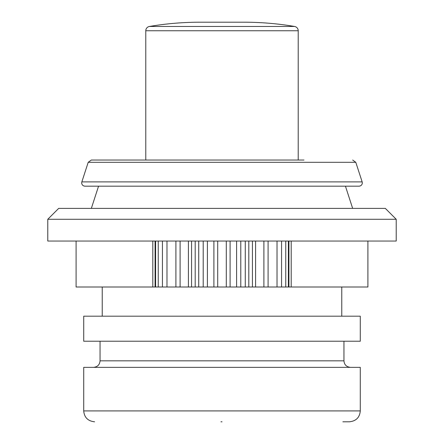 <?xml version="1.0" encoding="UTF-8"?>
<svg xmlns="http://www.w3.org/2000/svg" width="444" height="444" viewBox="0 0 444 444"><rect width="100%" height="100%" fill="white"/><g stroke="black" fill="none" stroke-linecap="round" stroke-linejoin="round"><path stroke-width="0.67" d="M352.658 208.391L345.443 186.18L359.052 186.18L84.948 186.18L223.682 186.18M291.197 241.053L291.197 287.002L367.904 287.002L367.904 241.053M76.096 241.053L76.096 287.002L152.803 287.002L152.803 241.053M360.284 410.911L83.716 410.911L83.716 367.36L360.284 367.36L360.284 410.911C359.696 417.465 356.066 421.095 349.395 421.8L342.862 421.8M222 316.184L83.716 316.184L83.716 341.225L360.284 341.225L360.284 316.184L222 316.184M341.769 316.184L341.769 287.002M102.231 316.184L102.231 287.002M291.197 287.002L152.803 287.002M47.785 241.053L396.215 241.053L396.215 219.281L47.785 219.281L47.785 241.053M47.785 219.281L58.675 208.391L385.325 208.391L396.215 219.281M303.99 160.045L91.314 160.045L88.212 162.304L81.84 181.901L362.16 181.901L362.321 182.911C362.143 184.876 361.055 185.964 359.052 186.18M220.951 421.8L222 421.8M243.778 22.2L200.222 22.2L243.778 22.2A304.873 304.873 0 0 1 294.588 26.462L294.588 26.462A4.357 4.357 0 0 1 298.218 30.758L298.218 160.045M200.222 22.2A304.873 304.873 0 0 0 149.412 26.462A4.357 4.357 0 0 0 145.782 30.758L298.218 30.758M145.782 160.045L145.782 30.758M100.05 341.225L100.05 360.828L343.95 360.828C344.3 364.757 346.475 366.933 350.483 367.36M223.082 160.045L222 160.045M362.16 181.901L355.788 162.304L88.212 162.304M188.406 287.002L188.406 241.053M180.103 241.053L180.103 287.002M226.296 287.002L226.296 241.053M217.704 241.053L217.704 287.002M263.897 287.002L263.897 241.053M255.594 241.053L255.594 287.002M175.907 241.053L175.907 287.002M166.983 287.002L166.983 241.053M162.432 287.002L162.432 241.053M158.242 287.002L158.242 241.053M155.616 287.002L155.616 241.053M155.089 287.002L155.089 241.053M288.911 241.053L288.911 287.002M288.384 287.002L288.384 241.053M285.758 287.002L285.758 241.053M281.568 287.002L281.568 241.053M277.017 287.002L277.017 241.053M268.093 287.002L268.093 241.053M252.442 241.053L252.442 287.002M248.801 287.002L248.801 241.053M245.277 287.002L245.277 241.053M240.787 287.002L240.787 241.053M236.602 287.002L236.602 241.053M230.097 287.002L230.097 241.053M213.903 241.053L213.903 287.002M207.398 287.002L207.398 241.053M203.213 287.002L203.213 241.053M198.723 287.002L198.723 241.053M195.199 287.002L195.199 241.053M191.558 287.002L191.558 241.053M294.588 26.462L149.412 26.462M81.84 181.901L81.679 182.911C81.857 184.876 82.945 185.964 84.948 186.18M100.05 360.828C99.7 364.757 97.525 366.933 93.518 367.36M98.557 186.18L91.342 208.391M355.788 162.304L352.686 160.045M83.716 410.911C84.305 417.465 87.934 421.095 94.605 421.8M343.95 341.225L343.95 360.828"/></g></svg>
